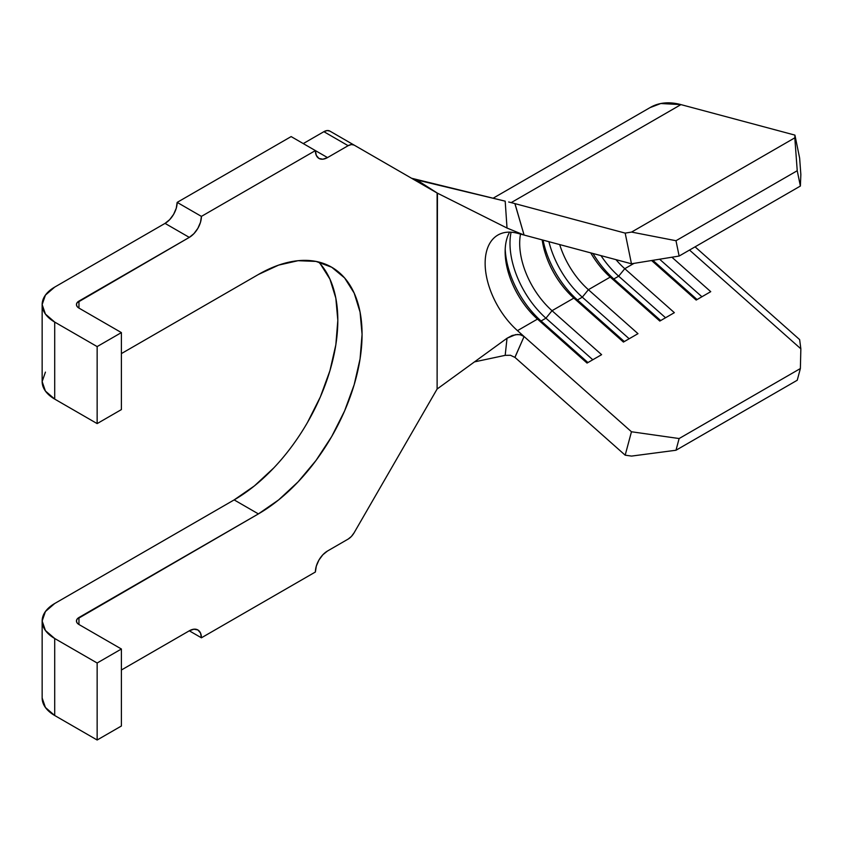 <?xml version="1.0" encoding="UTF-8"?>
<svg xmlns="http://www.w3.org/2000/svg" width="843" height="843" viewBox="0 0 843 843"><rect width="100%" height="100%" fill="white"/><g stroke="black" fill="none" stroke-linecap="round" stroke-linejoin="round"><path stroke-width="1.26" d="M514.873 203.595L524.083 235.049L631.46 263.785L625.179 233.111L631.565 232.078L675.991 240.719L679.131 256.051L800.376 186.05L800.85 174.564L799.638 158.115L800.85 174.564L800.376 186.05L679.131 256.051L631.46 263.785L517.476 233.279L524.083 235.049L507.022 228.042L505.189 201.171L416.811 179.959L437.443 193.173L507.022 228.042L437.117 193.005L437.117 389.023L354.123 532.765A12.002 6.934 -60 0 1 348.127 539.099L327.516 551.006L348.127 539.099L351.373 536.485L354.123 532.765L437.117 389.023L507.022 338.243L515.621 334.629L520.11 334.671L524.083 336.515L517.476 330.646A61.729 35.638 60 0 1 497.918 235.039A61.729 35.638 60 0 1 517.476 233.279A61.729 35.638 60 0 0 485.136 263.29A61.729 35.638 60 0 0 517.476 330.646L524.083 336.515L514.904 357.348M633.989 263.374L624.779 268.696A61.729 35.638 60 0 1 615.959 259.633A61.729 35.638 -120 0 0 624.779 268.696L674.358 312.669L659.806 321.067L610.227 277.094L588.403 289.697A61.729 35.638 60 0 1 559.699 244.586A61.729 35.638 -120 0 0 588.403 289.697L637.982 333.67L623.43 342.068L573.851 298.095L552.028 310.698A61.729 35.638 60 0 1 520.51 234.091A61.729 35.638 -120 0 0 552.028 310.698L601.607 354.671L587.055 363.07L537.486 319.097L517.476 330.646L537.486 319.097A61.729 35.638 60 0 1 505.147 251.741A61.729 35.638 60 0 1 509.594 232.141A61.729 35.638 -120 0 0 537.486 319.097L541.08 320.983A68.589 39.6 60 0 1 505.21 249.054A68.589 39.6 -120 0 0 541.08 320.983L537.486 319.097L587.055 363.07L601.607 354.671L552.028 310.698L545.927 318.18L541.08 320.983L545.927 318.18A68.589 39.6 60 0 1 511.079 232.204A68.589 39.6 -120 0 0 545.927 318.18L552.028 310.698L573.851 298.095A61.729 35.638 60 0 1 542.186 239.897A61.729 35.638 -120 0 0 573.851 298.095L577.455 299.982A68.589 39.6 60 0 1 543.082 240.129A68.589 39.6 -120 0 0 577.455 299.982L573.851 298.095L623.43 342.068L637.982 333.67L588.403 289.697L582.302 297.179L577.455 299.982L582.302 297.179A68.589 39.6 60 0 1 548.909 241.699A68.589 39.6 -120 0 0 582.302 297.179L588.403 289.697L610.227 277.094A61.729 35.638 60 0 1 590.753 252.889A61.729 35.638 -120 0 0 610.227 277.094L613.82 278.98A68.589 39.6 60 0 1 593.008 253.501A68.589 39.6 -120 0 0 613.82 278.98L610.227 277.094L659.806 321.067L674.358 312.669L624.779 268.696L618.678 276.177L613.82 278.98L618.678 276.177A68.589 39.6 60 0 1 600.975 255.629A68.589 39.6 -120 0 0 618.678 276.177L624.779 268.696L633.989 263.374M42.15 698.004L42.15 621.006A42.867 24.753 180 0 0 54.711 638.509L54.711 715.507L54.711 638.509L97.145 663.009L97.145 740.006L54.711 715.507A42.867 24.753 0 0 1 42.15 698.004L45.417 707.477L54.711 715.507L97.145 740.006L121.392 726.013L121.392 649.005L97.145 663.009L54.711 638.509L45.417 630.48L42.15 621.006L45.417 611.533L54.711 603.504L234.154 499.899A146.608 84.648 120 0 0 326.304 381.816A146.608 84.648 120 0 0 318.57 261.983M121.392 670.006L189.296 630.806L201.414 637.803L315.387 572.007L201.414 637.803L200.497 632.977L197.863 629.953L193.932 629.194L189.296 630.806L121.392 670.006M354.123 145.091L329.876 131.097A12.002 6.934 120 0 0 323.881 131.687L348.127 145.691A12.002 6.934 -60 0 1 354.123 145.091L329.876 131.097L327.126 130.56L323.881 131.687L348.127 145.691L327.516 157.588L315.387 150.591L201.414 216.388L177.167 202.383L291.141 136.587L315.387 150.591L316.315 155.407L318.939 158.431L322.869 159.201L327.516 157.588L348.127 145.691L351.373 144.553L354.123 145.091L436.937 192.91L329.876 131.097M303.269 143.584L323.881 131.687L303.269 143.584M165.038 223.384L189.296 237.389L77.092 302.7L76.439 304.586L77.092 306.483L78.957 308.095L121.392 332.595L97.145 346.589L54.711 322.089L45.417 314.06L42.15 304.586L45.417 295.124L54.711 287.094L165.038 223.384L169.685 219.644L173.616 214.343L176.24 208.274L177.167 202.383L291.141 136.587L327.516 157.588A17.145 9.895 -60 0 1 318.939 158.431A17.145 9.895 -60 0 1 315.387 150.591L201.414 216.388A17.145 9.895 -60 0 1 189.296 237.389L193.932 233.648L197.863 228.337L200.497 222.278L201.414 216.388L177.167 202.383A17.145 9.895 120 0 1 165.038 223.384L54.711 287.094A42.867 24.753 180 0 0 42.15 304.586A42.867 24.753 180 0 0 54.711 322.089L97.145 346.589L97.145 423.597L54.711 399.097L54.711 322.089L54.711 399.097L97.145 423.597L121.392 409.593L121.392 332.595L121.392 409.593L97.145 423.597L97.145 346.589L121.392 332.595L78.957 308.095L78.957 301.088L189.296 237.389L165.038 223.384M121.392 353.596L258.401 274.491A146.608 84.648 -60 0 1 331.71 267.231A146.608 84.648 -60 0 1 354.176 384.714A146.608 84.648 -60 0 1 258.401 513.903L234.154 499.899L258.401 513.903L77.092 619.11L76.439 621.006L77.092 622.903L78.957 624.505L121.392 649.005L121.392 726.013L97.145 740.006L97.145 663.009L121.392 649.005L78.957 624.505L78.957 617.508L258.401 513.903L278.622 499.92L298.074 481.88L315.999 460.478L331.71 436.516L344.597 410.931L354.176 384.714L360.077 358.844L362.069 334.344L360.077 312.142L354.176 293.09L344.597 277.927L331.71 267.231L315.999 261.414L298.074 260.698L278.622 265.113L258.401 274.491L121.392 353.596M45.417 372.121L42.15 381.594L45.417 391.068L54.711 399.097A42.867 24.753 0 0 1 42.15 381.594L42.15 304.586M514.894 203.606L625.179 233.111L514.957 203.616L524.083 235.049L507.022 228.042L505.189 201.171L411.51 178.231L416.811 179.959L437.443 193.173L437.117 389.023L507.022 338.243L512.196 335.482L517.623 334.471L521.427 335.019L524.083 336.515L631.46 431.764L524.083 336.515L514.957 357.4L625.179 455.178L631.46 431.764L679.131 438.539L800.376 368.539L800.85 348.812L689.521 250.055L800.85 348.812L799.638 339.613L695.075 246.851L799.638 339.613L800.85 348.812L800.376 368.539L679.131 438.539L675.991 450.246L797.236 380.246L800.376 368.539L797.236 380.246L675.991 450.246L631.565 456.084L625.179 455.178L514.957 357.4L510.363 355.24M327.516 551.006L322.869 554.747L318.939 560.058L316.315 566.117L315.387 572.007A17.145 9.895 -60 0 1 327.516 551.006M42.15 621.006A42.867 24.753 180 0 1 54.711 603.504L234.154 499.899L254.375 485.926L273.827 467.886M307.453 422.522L320.351 396.937L329.929 370.709L335.83 344.85L337.822 320.34L335.83 298.137L329.929 279.096L320.351 263.922M510.51 355.272L505.189 355.346L474.461 361.889L505.189 355.346L507.022 338.243M510.436 202.425L514.957 203.616M508.666 201.993A96.028 55.438 60 0 1 511.195 202.615L680.944 104.606A96.028 55.438 -120 0 0 650.522 107.335L493.039 198.253M649.921 107.672L660.796 103.52L680.944 104.606L794.928 135.112L799.638 158.115L794.928 135.112L794.812 137.831L797.236 170.718L800.376 186.05L797.236 170.718L675.991 240.719L797.236 170.718L794.812 137.831L631.565 232.078L794.812 137.831L794.928 135.112L680.944 104.606L511.195 202.615L511.986 202.826M671.903 257.22L710.733 291.667L696.181 300.076L651.597 260.519L696.181 300.076L710.733 291.667L671.903 257.22M592.798 359.761L545.927 318.18L592.798 359.761M587.95 362.564L541.08 320.983L587.95 362.564M629.173 338.76L582.302 297.179L629.173 338.76M624.326 341.563L577.455 299.982L624.326 341.563M665.548 317.758L618.678 276.177L665.548 317.758M660.701 320.561L613.82 278.98L660.701 320.561M701.924 296.757L659.605 259.222L701.924 296.757M697.077 299.56L652.84 260.318L697.077 299.56M189.296 630.806A17.145 9.895 -60 0 1 197.863 629.953A17.145 9.895 -60 0 1 201.414 637.803L189.296 630.806M631.46 263.785L625.179 233.111L631.565 232.078L675.991 240.719L679.131 256.051L631.46 263.785M631.565 456.084L625.179 455.178L631.46 431.764L679.131 438.539L675.991 450.246L631.565 456.084M78.957 308.095A8.578 4.953 180 0 1 76.439 304.586A8.578 4.953 180 0 1 78.957 301.088L78.957 308.095M78.957 624.505A8.578 4.953 180 0 1 76.439 621.006A8.578 4.953 180 0 1 78.957 617.508L78.957 624.505"/></g></svg>
